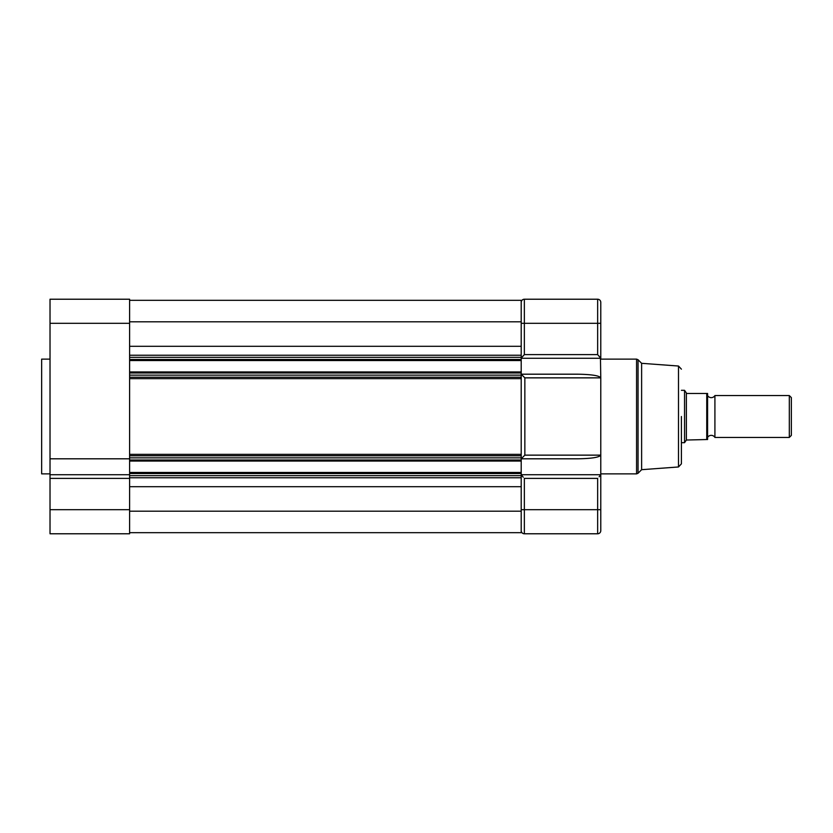 <?xml version="1.0" encoding="UTF-8"?>
<svg xmlns="http://www.w3.org/2000/svg" width="833" height="833" viewBox="0 0 833 833"><rect width="100%" height="100%" fill="white"/><g stroke="black" fill="none" stroke-linecap="round" stroke-linejoin="round"><path stroke-width="1.25" d="M50.022 473.883L41.65 473.883L41.65 359.117L50.022 359.117M129.604 323.308L50.022 323.308L50.022 299.224L129.604 299.224L129.604 533.776L50.022 533.776L50.022 509.692L129.604 509.692M129.604 478.381L50.022 478.381L50.022 509.692M50.022 323.308L50.022 458.806L129.604 458.806M50.022 478.381L50.022 458.806M50.022 474.716L129.604 474.716M681.404 416.5L681.404 463.846L681.404 416.5M641.618 363.313L678.499 366.031L678.499 466.969L641.618 469.687L641.618 363.313L638.047 359.731L638.047 473.269L636.568 473.883L636.568 359.117L638.047 359.731M600.083 475.695L600.78 474.716L521.208 474.716L600.78 474.716L600.78 377.859C599.323 375.652 591.68 374.434 577.842 374.194L521.208 374.194L524.852 377.859L600.78 377.859L600.447 357.732M524.852 455.141L600.78 455.141C599.323 457.348 591.68 458.566 577.842 458.806L521.208 458.806L524.852 455.141L524.852 377.859M521.208 530.631A3.145 3.145 0 0 0 524.353 533.776L597.646 533.776A3.145 3.145 0 0 0 600.78 530.631L600.78 474.758L599.114 476.778M521.208 474.758L523.239 477.184M129.604 472.467L521.208 472.467L521.208 475.664L129.604 475.664L129.604 477.757L521.208 477.757L521.208 509.692L524.353 509.692L524.353 533.776M521.208 302.369A3.145 3.145 0 0 1 524.353 299.224L524.353 323.308L597.646 323.308L597.646 299.224L524.353 299.224L597.646 299.224A3.145 3.145 0 0 1 600.78 302.369L600.78 358.242L597.646 354.619L524.353 354.619L521.541 357.732M524.353 354.619L524.353 323.308L521.208 323.308L521.208 472.467M522.322 356.826L523.249 355.816M599.666 356.826L598.74 355.816M600.78 358.284L521.208 358.284M521.208 374.194L521.208 327.359M522.343 375.267L521.302 374.288M521.208 458.806L521.208 506.048M707.581 437.44A4.259 4.259 0 0 1 714.912 437.44L789.309 437.44L789.309 395.56L714.912 395.56L714.912 437.44M707.581 395.56A4.259 4.259 0 0 0 714.912 395.56M789.309 395.56L791.35 397.601L791.35 435.399L789.309 437.44M681.404 390.323L684.549 390.323L684.549 442.677L686.371 440.032L686.371 392.968L684.549 390.323M681.404 442.677L684.549 442.677M707.581 439.532L706.748 439.532L707.581 439.532L707.581 393.468L687.267 393.468M686.371 440.032L706.748 439.532L706.748 393.468M129.604 532.672L521.208 532.672L521.208 511.202L129.604 511.202M129.604 486.691L521.208 486.691L521.208 511.202M521.208 475.664L521.208 477.757M129.604 461.055L521.208 461.055M129.604 455.766L521.208 455.766M129.604 377.234L521.208 377.234M129.604 371.945L521.208 371.945M129.604 360.533L521.208 360.533M129.604 355.243L521.208 355.243L521.208 357.336L129.604 357.336M129.604 321.798L521.208 321.798L521.208 346.309L129.604 346.309M129.604 300.328L521.208 300.328L521.208 321.798M600.78 509.692L597.646 509.692L597.646 478.381L524.353 478.381L524.353 509.692L597.646 509.692L597.646 533.776M600.78 323.308L597.646 323.308L597.646 354.619M129.604 473.508L521.208 473.508M129.604 460.003L521.208 460.003M129.604 457.858L521.208 457.858M129.604 454.36L521.208 454.36M129.604 378.64L521.208 378.64M129.604 375.142L521.208 375.142M129.604 372.997L521.208 372.997M129.604 359.492L521.208 359.492M678.499 466.969L681.404 463.846M600.78 359.117L636.568 359.117M678.499 366.031L681.404 369.154M641.618 469.687L638.047 473.269M600.78 473.883L636.568 473.883"/></g></svg>
